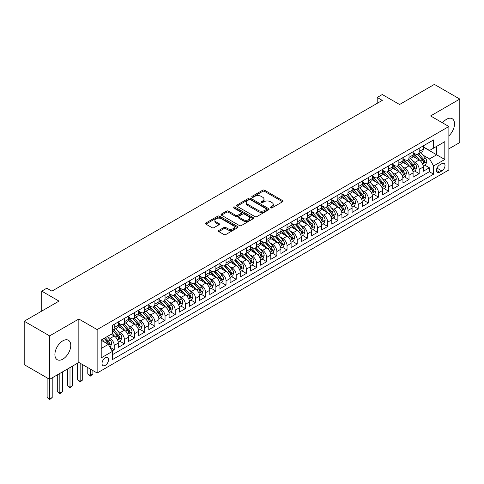 <?xml version="1.0" encoding="UTF-8"?>
<svg xmlns="http://www.w3.org/2000/svg" width="484" height="484" viewBox="0 0 484 484"><rect width="100%" height="100%" fill="white"/><g stroke="black" fill="none" stroke-linecap="round" stroke-linejoin="round"><path stroke-width="0.73" d="M270.592 207.872A0.986 0.569 0 0 0 271.99 207.872L282.596 201.749A1.41 0.817 0 0 0 283.007 201.175A1.41 0.817 0 0 0 282.596 200.6L264.633 190.23A1.41 0.817 0 0 0 262.637 190.23L252.037 196.353A0.986 0.569 0 0 0 251.747 196.752A0.986 0.569 0 0 0 252.037 197.157A0.986 0.569 0 0 0 253.434 197.157L254.802 196.365A4.513 2.608 0 0 1 261.191 196.365L262.685 197.23A4.513 2.608 0 0 1 264.01 199.075A4.513 2.608 0 0 1 262.685 200.914L261.312 201.707A0.986 0.569 0 0 0 261.027 202.112A0.986 0.569 0 0 0 261.312 202.518A0.986 0.569 0 0 0 262.709 202.518L264.082 201.725A4.513 2.608 0 0 1 270.471 201.725L271.966 202.584A4.513 2.608 0 0 1 273.291 204.429A4.513 2.608 0 0 1 271.966 206.275L270.592 207.067A0.986 0.569 0 0 0 270.302 207.467A0.986 0.569 0 0 0 270.592 207.872L270.592 207.067M62.829 359.134A11.211 6.473 120 0 0 70.156 349.248A11.211 6.473 120 0 0 68.438 340.264A11.211 6.473 120 0 0 62.829 340.821A11.211 6.473 120 0 0 55.503 350.7A11.211 6.473 120 0 0 57.221 359.691A11.211 6.473 120 0 0 62.829 359.134M448.874 135.865A11.211 6.473 120 0 0 452.189 118.707A11.211 6.473 120 0 0 446.587 119.264A11.211 6.473 120 0 0 442.551 122.863M105.27 365.384A4.598 2.656 120 0 0 108.277 361.33A4.598 2.656 120 0 0 107.569 357.64A4.598 2.656 120 0 0 105.27 357.87A4.598 2.656 120 0 0 102.263 361.923A4.598 2.656 120 0 0 102.971 365.614A4.598 2.656 120 0 0 105.27 365.384M218.835 230.438A1.41 0.817 0 0 0 218.417 231.019A1.41 0.817 0 0 0 218.835 231.594L223.868 234.504A1.41 0.817 0 0 0 225.865 234.504L237.638 227.704A1.41 0.817 0 0 0 238.055 227.129A1.41 0.817 0 0 0 237.638 226.554L219.682 216.185A1.41 0.817 0 0 0 217.685 216.185L205.912 222.979A1.41 0.817 0 0 0 205.494 223.56A1.41 0.817 0 0 0 205.912 224.134L211.998 227.649A1.41 0.817 0 0 0 213.995 227.649L219.034 224.739A1.41 0.817 0 0 0 219.446 224.165A1.41 0.817 0 0 0 219.034 223.584L216.015 221.841A3.775 2.178 0 0 1 214.908 220.305A3.775 2.178 0 0 1 217.237 218.29A3.775 2.178 0 0 1 221.351 218.762L233.173 225.586A3.775 2.178 0 0 1 234.28 227.129A3.775 2.178 0 0 1 231.951 229.144A3.775 2.178 0 0 1 227.837 228.672L225.865 227.534A1.41 0.817 0 0 0 223.868 227.534L218.835 230.438L218.835 231.594M448.874 148.812L459.8 142.502L459.8 99.069L434.384 84.397L399.566 104.502L382.287 94.525L377.205 97.459L382.287 100.394L51.903 291.138L46.821 288.204L41.733 291.138L41.733 311.091M49.616 335.89L49.616 379.323L78.844 362.449L78.844 319.016L49.616 335.89L24.2 321.219L59.018 301.115L41.733 291.138M78.844 319.016L97.139 329.58L448.874 126.512L448.874 169.944L97.139 373.013L97.139 329.58M459.8 99.069L430.572 115.948L448.874 126.512M254.905 216.584A1.41 0.817 0 0 0 256.901 216.584L268.674 209.79A1.41 0.817 0 0 0 269.086 209.215A1.41 0.817 0 0 0 268.674 208.634L250.712 198.265A1.41 0.817 0 0 0 248.716 198.265L236.942 205.065A1.41 0.817 0 0 0 236.531 205.639A1.41 0.817 0 0 0 236.942 206.214L254.905 216.584M233.893 208.084A0.986 0.569 0 0 1 234.897 208.223L234.897 207.049L253.156 217.594A1.41 0.817 0 0 1 253.568 218.169A1.41 0.817 0 0 1 253.156 218.744L241.383 225.544A1.41 0.817 0 0 1 239.386 225.544L221.424 215.174L221.424 214.025A1.41 0.817 0 0 0 221.013 214.6A1.41 0.817 0 0 0 221.424 215.174M221.424 214.025L226.464 211.115A1.41 0.817 0 0 1 228.46 211.115L235.744 215.319A1.41 0.817 0 0 0 237.741 215.319L241.08 213.39A1.41 0.817 0 0 0 241.498 212.815A1.41 0.817 0 0 0 241.08 212.234L233.5 207.86A0.986 0.569 0 0 1 233.209 207.454A0.986 0.569 0 0 1 233.82 206.928A0.986 0.569 0 0 1 234.897 207.049M49.616 379.323L24.2 364.652L24.2 321.219M112.106 350.93L114.218 349.714L110.001 347.276M107.599 336.912L110.152 338.383A5.754 3.321 60 0 1 114.218 345.431L118.284 343.077L118.284 347.367L124.382 343.846L119.76 341.172M117.763 331.044L120.316 332.514A5.754 3.321 60 0 1 124.382 339.556L128.448 337.209L128.448 341.498L134.546 337.977L129.924 335.303M127.927 325.175L130.48 326.646A5.754 3.321 60 0 1 134.546 333.688L138.618 331.34L138.618 335.624L144.716 332.103L140.088 329.435M138.097 319.307L140.65 320.777A5.754 3.321 60 0 1 144.716 327.819L148.782 325.472L148.782 329.755L154.88 326.234L150.252 323.566M148.261 313.432L150.814 314.909A5.754 3.321 60 0 1 154.88 321.951L158.946 319.603L158.946 323.887L165.044 320.366L160.422 317.698M158.425 307.564L160.978 309.04A5.754 3.321 60 0 1 165.044 316.082L169.11 313.735L169.11 318.018L175.214 314.497L170.586 311.829M168.595 301.695L171.142 303.172A5.754 3.321 60 0 1 175.214 310.214L179.28 307.866L179.28 312.15L185.378 308.629L180.75 305.961M178.759 295.827L181.312 297.303A5.754 3.321 60 0 1 185.378 304.345L189.444 301.998L189.444 306.281L195.542 302.76L190.92 300.092M188.923 289.958L191.476 291.435A5.754 3.321 60 0 1 195.542 298.477L199.608 296.129L199.608 300.413L205.706 296.892L201.084 294.218M199.087 284.09L201.64 285.56A5.754 3.321 60 0 1 205.706 292.608L209.778 290.261L209.778 294.544L215.876 291.023L211.248 288.349M209.257 278.221L211.811 279.692A5.754 3.321 60 0 1 215.876 286.74L219.942 284.386L219.942 288.676L226.04 285.155L221.412 282.481M219.421 272.353L221.974 273.823A5.754 3.321 60 0 1 226.04 280.865L230.106 278.518L230.106 282.807L236.204 279.286L231.582 276.612M229.585 266.484L232.138 267.954A5.754 3.321 60 0 1 236.204 274.997L240.27 272.649L240.27 276.933L246.374 273.412L241.746 270.744M239.755 260.616L242.302 262.086A5.754 3.321 60 0 1 246.374 269.128L250.44 266.781L250.44 271.064L256.538 267.543L251.91 264.875M249.919 254.741L252.473 256.217A5.754 3.321 60 0 1 256.538 263.26L260.604 260.912L260.604 265.196L266.702 261.675L262.08 259.007M260.083 248.873L262.637 250.349A5.754 3.321 60 0 1 266.702 257.391L270.768 255.044L270.768 259.327L276.866 255.806L272.244 253.138M270.247 243.004L272.801 244.481A5.754 3.321 60 0 1 276.866 251.523L280.932 249.175L280.932 253.459L287.036 249.938L282.408 247.27M280.418 237.136L282.971 238.612A5.754 3.321 60 0 1 287.036 245.654L291.102 243.307L291.102 247.59L297.2 244.069L292.572 241.401M290.582 231.267L293.135 232.743A5.754 3.321 60 0 1 297.2 239.786L301.266 237.438L301.266 241.722L307.364 238.201L302.742 235.526M300.745 225.399L303.299 226.869A5.754 3.321 60 0 1 307.364 233.917L311.43 231.57L311.43 235.853L317.528 232.332L312.906 229.658M310.909 219.53L313.463 221A5.754 3.321 60 0 1 317.528 228.049L321.6 225.695L321.6 229.985L327.698 226.464L323.07 223.789M321.08 213.662L323.633 215.132A5.754 3.321 60 0 1 327.698 222.174L331.764 219.827L331.764 224.116L337.862 220.589L333.24 217.921M331.244 207.793L333.797 209.263A5.754 3.321 60 0 1 337.862 216.306L341.928 213.958L341.928 218.242L348.026 214.721L343.404 212.052M341.408 201.925L343.961 203.395A5.754 3.321 60 0 1 348.026 210.437L352.092 208.09L352.092 212.373L358.196 208.852L353.568 206.184M351.578 196.05L354.125 197.526A5.754 3.321 60 0 1 358.196 204.569L362.262 202.221L362.262 206.505L368.36 202.984L363.732 200.316M361.742 190.182L364.295 191.658A5.754 3.321 60 0 1 368.36 198.7L372.426 196.353L372.426 200.636L378.524 197.115L373.902 194.447M371.906 184.313L374.459 185.789A5.754 3.321 60 0 1 378.524 192.832L382.59 190.484L382.59 194.768L388.688 191.247L384.066 188.578M382.07 178.445L384.623 179.921A5.754 3.321 60 0 1 388.688 186.963L392.76 184.616L392.76 188.899L398.858 185.378L394.23 182.704M392.24 172.576L394.793 174.052A5.754 3.321 60 0 1 398.858 181.095L402.924 178.747L402.924 183.031L409.022 179.51L404.394 176.835M402.404 166.708L404.957 168.178A5.754 3.321 60 0 1 409.022 175.226L413.088 172.879L413.088 177.162L419.186 173.641L419.186 169.358A5.754 3.321 -120 0 0 415.121 162.309L412.568 160.839M414.564 170.967L419.186 173.641M118.284 343.077A5.754 3.321 -120 0 0 114.218 336.035L111.169 334.275M128.448 337.209A5.754 3.321 -120 0 0 124.382 330.167L118.096 326.537M138.618 331.34A5.754 3.321 -120 0 0 134.546 324.298L128.26 320.668M148.782 325.472A5.754 3.321 -120 0 0 144.716 318.43L138.43 314.8M158.946 319.603A5.754 3.321 -120 0 0 154.88 312.561L148.594 308.931M169.11 313.735A5.754 3.321 -120 0 0 165.044 306.693L158.758 303.063M179.28 307.866A5.754 3.321 -120 0 0 175.214 300.824L168.922 297.194M189.444 301.998A5.754 3.321 -120 0 0 185.378 294.956L179.092 291.326M199.608 296.129A5.754 3.321 -120 0 0 195.542 289.087L189.256 285.457M209.778 290.261A5.754 3.321 -120 0 0 205.706 283.213L199.42 279.589M219.942 284.386A5.754 3.321 -120 0 0 215.876 277.344L209.59 273.714M230.106 278.518A5.754 3.321 -120 0 0 226.04 271.476L219.754 267.846M240.27 272.649A5.754 3.321 -120 0 0 236.204 265.607L229.918 261.977M250.44 266.781A5.754 3.321 -120 0 0 246.374 259.739L240.082 256.109M260.604 260.912A5.754 3.321 -120 0 0 256.538 253.87L250.252 250.24M270.768 255.044A5.754 3.321 -120 0 0 266.702 248.002L260.416 244.372M280.932 249.175A5.754 3.321 -120 0 0 276.866 242.133L270.58 238.503M291.102 243.307A5.754 3.321 -120 0 0 287.036 236.265L280.75 232.635M301.266 237.438A5.754 3.321 -120 0 0 297.2 230.396L290.914 226.766M311.43 231.57A5.754 3.321 -120 0 0 307.364 224.522L301.078 220.898M321.6 225.695A5.754 3.321 -120 0 0 317.528 218.653L311.242 215.023M331.764 219.827A5.754 3.321 -120 0 0 327.698 212.785L321.412 209.155M341.928 213.958A5.754 3.321 -120 0 0 337.862 206.916L331.576 203.286M352.092 208.09A5.754 3.321 -120 0 0 348.026 201.048L341.74 197.418M362.262 202.221A5.754 3.321 -120 0 0 358.196 195.179L351.904 191.549M372.426 196.353A5.754 3.321 -120 0 0 368.36 189.311L362.074 185.681M382.59 190.484A5.754 3.321 -120 0 0 378.524 183.442L372.238 179.812M392.76 184.616A5.754 3.321 -120 0 0 388.688 177.574L382.402 173.944M402.924 178.747A5.754 3.321 -120 0 0 398.858 171.705L392.572 168.075M413.088 172.879A5.754 3.321 -120 0 0 409.022 165.831L402.736 162.201M441.856 163.665L439.623 164.953A4.459 2.571 120 0 0 436.707 168.88A4.459 2.571 120 0 0 437.391 172.449A4.459 2.571 120 0 0 439.623 172.231L441.856 170.937A4.459 2.571 120 0 0 444.772 167.01A4.459 2.571 120 0 0 444.088 163.441A4.459 2.571 120 0 0 441.856 163.665M101.204 348.48L108.319 344.372L112.385 351.414L112.385 359.63L433.622 174.167L433.622 165.952L429.556 158.909L422.738 154.971M112.385 351.414L101.204 357.87L101.204 340.028L112.385 333.573L112.385 325.357L433.622 139.894L433.622 148.11L444.808 141.655L444.808 159.496L433.622 165.952M118.284 322.889L120.316 324.062A5.754 3.321 60 0 0 123.19 324.347L127.256 321.999A5.754 3.321 -120 0 0 128.448 319.367L128.448 316.082M128.448 317.02L130.48 318.194A5.754 3.321 60 0 0 133.36 318.478L137.426 316.131A5.754 3.321 -120 0 0 138.618 313.499L138.618 310.214M138.618 311.151L140.65 312.325A5.754 3.321 60 0 0 143.524 312.61L147.59 310.262A5.754 3.321 -120 0 0 148.782 307.63L148.782 304.345M148.782 305.283L150.814 306.457A5.754 3.321 60 0 0 153.688 306.741L157.754 304.394A5.754 3.321 -120 0 0 158.946 301.762L158.946 298.477M158.946 299.414L160.978 300.588A5.754 3.321 60 0 0 163.852 300.873L167.924 298.525A5.754 3.321 -120 0 0 169.11 295.893L169.11 292.608M169.11 293.546L171.142 294.72A5.754 3.321 60 0 0 174.022 295.004L178.088 292.657A5.754 3.321 -120 0 0 179.28 290.025L179.28 286.734M179.28 287.678L181.312 288.851A5.754 3.321 60 0 0 184.186 289.136L188.252 286.788A5.754 3.321 -120 0 0 189.444 284.156L189.444 280.865M189.444 281.809L191.476 282.983A5.754 3.321 60 0 0 194.35 283.267L198.416 280.92A5.754 3.321 -120 0 0 199.608 278.288L199.608 274.997M199.608 275.94L201.64 277.114A5.754 3.321 60 0 0 204.52 277.399L208.586 275.051A5.754 3.321 -120 0 0 209.778 272.413L209.778 269.128M209.778 270.066L211.811 271.24A5.754 3.321 60 0 0 214.684 271.53L218.75 269.177A5.754 3.321 -120 0 0 219.942 266.545L219.942 263.26M219.942 264.197L221.974 265.371A5.754 3.321 60 0 0 224.848 265.656L228.914 263.308A5.754 3.321 -120 0 0 230.106 260.676L230.106 257.391M230.106 258.329L232.138 259.503A5.754 3.321 60 0 0 235.012 259.787L239.078 257.44A5.754 3.321 -120 0 0 240.27 254.808L240.27 251.523M240.27 252.46L242.302 253.634A5.754 3.321 60 0 0 245.182 253.918L249.248 251.571A5.754 3.321 -120 0 0 250.44 248.939L250.44 245.654M250.44 246.592L252.473 247.766A5.754 3.321 60 0 0 255.346 248.05L259.412 245.703A5.754 3.321 -120 0 0 260.604 243.071L260.604 239.786M260.604 240.723L262.637 241.897A5.754 3.321 60 0 0 265.51 242.181L269.576 239.834A5.754 3.321 -120 0 0 270.768 237.202L270.768 233.917M270.768 234.855L272.801 236.029A5.754 3.321 60 0 0 275.68 236.313L279.746 233.966A5.754 3.321 -120 0 0 280.932 231.334L280.932 228.043M280.932 228.986L282.971 230.16A5.754 3.321 60 0 0 285.844 230.444L289.91 228.097A5.754 3.321 -120 0 0 291.102 225.465L291.102 222.174M291.102 223.118L293.135 224.292A5.754 3.321 60 0 0 296.008 224.576L300.074 222.229A5.754 3.321 -120 0 0 301.266 219.597L301.266 216.306M301.266 217.249L303.299 218.423A5.754 3.321 60 0 0 306.172 218.707L310.238 216.36A5.754 3.321 -120 0 0 311.43 213.722L311.43 210.437M311.43 211.375L313.463 212.549A5.754 3.321 60 0 0 316.342 212.833L320.408 210.486A5.754 3.321 -120 0 0 321.6 207.854L321.6 204.569M321.6 205.506L323.633 206.68A5.754 3.321 60 0 0 326.506 206.964L330.572 204.617A5.754 3.321 -120 0 0 331.764 201.985L331.764 198.7M331.764 199.638L333.797 200.812A5.754 3.321 60 0 0 336.67 201.096L340.736 198.749A5.754 3.321 -120 0 0 341.928 196.117L341.928 192.832M341.928 193.769L343.961 194.943A5.754 3.321 60 0 0 346.834 195.227L350.906 192.88A5.754 3.321 -120 0 0 352.092 190.248L352.092 186.963M352.092 187.901L354.125 189.075A5.754 3.321 60 0 0 357.004 189.359L361.07 187.012A5.754 3.321 -120 0 0 362.262 184.38L362.262 181.095M362.262 182.032L364.295 183.206A5.754 3.321 60 0 0 367.168 183.49L371.234 181.143A5.754 3.321 -120 0 0 372.426 178.511L372.426 175.226M372.426 176.164L374.459 177.338A5.754 3.321 60 0 0 377.332 177.622L381.398 175.275A5.754 3.321 -120 0 0 382.59 172.643L382.59 169.352M382.59 170.295L384.623 171.469A5.754 3.321 60 0 0 387.502 171.753L391.568 169.406A5.754 3.321 -120 0 0 392.76 166.774L392.76 163.483M392.76 164.427L394.793 165.601A5.754 3.321 60 0 0 397.666 165.885L401.732 163.538A5.754 3.321 -120 0 0 402.924 160.906L402.924 157.615M402.924 158.552L404.957 159.732A5.754 3.321 60 0 0 407.831 160.016L411.896 157.669A5.754 3.321 -120 0 0 413.088 155.031L413.088 151.746M112.385 354.699L429.356 171.705L429.356 167.773L423.252 171.294L423.252 167.004A5.754 3.321 -120 0 0 419.186 159.962L412.9 156.332M413.088 152.684L415.121 153.858A5.754 3.321 -120 0 0 417.994 154.142A5.754 3.321 -120 0 0 419.186 151.51L419.186 148.225M417.994 154.142L422.066 151.794A5.754 3.321 -120 0 0 423.252 149.163L423.252 145.878M114.218 324.298L114.218 327.583A5.754 3.321 60 0 1 113.026 330.221A5.754 3.321 60 0 1 112.385 330.451M113.026 330.221L117.092 327.868A5.754 3.321 -120 0 0 118.284 325.236L118.284 321.951M124.382 318.43L124.382 321.715A5.754 3.321 60 0 1 123.19 324.347M134.546 312.561L134.546 315.846A5.754 3.321 60 0 1 133.36 318.478M144.716 306.693L144.716 309.978A5.754 3.321 60 0 1 143.524 312.61M154.88 300.824L154.88 304.109A5.754 3.321 60 0 1 153.688 306.741M165.044 294.956L165.044 298.241A5.754 3.321 60 0 1 163.852 300.873M175.214 289.087L175.214 292.372A5.754 3.321 60 0 1 174.022 295.004M185.378 283.213L185.378 286.504A5.754 3.321 60 0 1 184.186 289.136M195.542 277.344L195.542 280.635A5.754 3.321 60 0 1 194.35 283.267M205.706 271.476L205.706 274.761A5.754 3.321 60 0 1 204.52 277.399M215.876 265.607L215.876 268.892A5.754 3.321 60 0 1 214.684 271.53M226.04 259.739L226.04 263.024A5.754 3.321 60 0 1 224.848 265.656M236.204 253.87L236.204 257.155A5.754 3.321 60 0 1 235.012 259.787M246.374 248.002L246.374 251.287A5.754 3.321 60 0 1 245.182 253.918M256.538 242.133L256.538 245.418A5.754 3.321 60 0 1 255.346 248.05M266.702 236.265L266.702 239.55A5.754 3.321 60 0 1 265.51 242.181M276.866 230.39L276.866 233.681A5.754 3.321 60 0 1 275.68 236.313M287.036 224.522L287.036 227.813A5.754 3.321 60 0 1 285.844 230.444M297.2 218.653L297.2 221.944A5.754 3.321 60 0 1 296.008 224.576M307.364 212.785L307.364 216.07A5.754 3.321 60 0 1 306.172 218.707M317.528 206.916L317.528 210.201A5.754 3.321 60 0 1 316.342 212.833M327.698 201.048L327.698 204.333A5.754 3.321 60 0 1 326.506 206.964M337.862 195.179L337.862 198.464A5.754 3.321 60 0 1 336.67 201.096M348.026 189.311L348.026 192.596A5.754 3.321 60 0 1 346.834 195.227M358.196 183.442L358.196 186.727A5.754 3.321 60 0 1 357.004 189.359M368.36 177.574L368.36 180.859A5.754 3.321 60 0 1 367.168 183.49M378.524 171.699L378.524 174.99A5.754 3.321 60 0 1 377.332 177.622M388.688 165.831L388.688 169.122A5.754 3.321 60 0 1 387.502 171.753M398.858 159.962L398.858 163.253A5.754 3.321 60 0 1 397.666 165.885M409.022 154.093L409.022 157.379A5.754 3.321 60 0 1 407.831 160.016M409.022 175.226L409.022 179.51M398.858 181.095L398.858 185.378M388.688 186.963L388.688 191.247M378.524 192.832L378.524 197.115M368.36 198.7L368.36 202.984M358.196 204.569L358.196 208.852M348.026 210.437L348.026 214.721M337.862 216.306L337.862 220.589M327.698 222.174L327.698 226.464M317.528 228.049L317.528 232.332M307.364 233.917L307.364 238.201M297.2 239.786L297.2 244.069M287.036 245.654L287.036 249.938M276.866 251.523L276.866 255.806M266.702 257.391L266.702 261.675M256.538 263.26L256.538 267.543M246.374 269.128L246.374 273.412M236.204 274.997L236.204 279.286M226.04 280.865L226.04 285.155M215.876 286.74L215.876 291.023M205.706 292.608L205.706 296.892M195.542 298.477L195.542 302.76M185.378 304.345L185.378 308.629M175.214 310.214L175.214 314.497M165.044 316.082L165.044 320.366M154.88 321.951L154.88 326.234M144.716 327.819L144.716 332.103M134.546 333.688L134.546 337.977M124.382 339.556L124.382 343.846M114.218 345.431L114.218 349.714M108.319 344.372L101.204 340.264M429.556 158.909L436.671 154.801L436.671 146.35L444.808 141.655M423.252 147.051L444.808 159.496M423.252 146.815L429.556 150.457L433.622 148.11M78.844 362.449L97.139 373.013M377.205 97.459L377.205 103.328M424.728 165.098L429.356 167.773M429.356 171.705L433.622 174.167M270.992 208.011L271.966 207.448A4.513 2.608 0 0 0 273.291 205.603L273.291 204.429M264.01 199.075L264.01 200.249A4.513 2.608 0 0 1 262.685 202.088L261.711 202.657M282.577 201.761L264.633 191.404A1.41 0.817 0 0 0 262.637 191.404L252.43 197.297M268.656 209.802L250.712 199.438A1.41 0.817 0 0 0 248.716 199.438L236.96 206.226L236.942 205.065M266.176 209.614A0.986 0.569 0 0 0 266.466 209.215A0.986 0.569 0 0 0 266.176 208.81L250.416 199.704A0.986 0.569 0 0 0 249.018 199.704L247.572 200.539A4.513 2.608 0 0 0 246.247 202.385A4.513 2.608 0 0 0 247.572 204.23L258.347 210.449A4.513 2.608 0 0 0 264.73 210.449L266.176 209.614L266.176 210.788A0.986 0.569 0 0 0 266.466 210.389L266.466 209.215M246.247 202.385L246.247 203.558A4.513 2.608 0 0 0 247.572 205.404L247.572 204.23M266.176 210.788L264.73 211.623A4.513 2.608 0 0 1 258.347 211.623L247.572 205.404M221.442 215.186L226.464 212.288L226.464 211.115M241.498 212.815L241.498 213.988A1.41 0.817 0 0 1 241.08 214.563L237.741 216.493A1.41 0.817 0 0 1 235.744 216.493L228.46 212.288A1.41 0.817 0 0 0 226.464 212.288M234.897 208.223L253.138 218.756M243.301 219.682A3.775 2.178 0 0 0 247.415 220.153A3.775 2.178 0 0 0 249.75 218.139A3.775 2.178 0 0 0 248.643 216.602L244.474 214.194A1.41 0.817 0 0 0 242.478 214.194L239.138 216.124A1.41 0.817 0 0 0 238.727 216.699A1.41 0.817 0 0 0 239.138 217.28L243.301 219.682L243.301 220.855A3.775 2.178 0 0 0 247.415 221.327A3.775 2.178 0 0 0 249.75 219.312L249.75 218.139M238.727 216.699L238.727 217.873A1.41 0.817 0 0 0 239.138 218.453L239.138 217.28M243.301 220.855L239.138 218.453M234.28 227.129L234.28 228.303A3.775 2.178 0 0 1 231.951 230.317A3.775 2.178 0 0 1 227.837 229.846L225.865 228.708A1.41 0.817 0 0 0 223.868 228.708L218.853 231.606M214.908 220.305L214.908 221.478A3.775 2.178 0 0 0 216.015 223.015L216.015 221.841M219.01 224.751L216.015 223.015M237.62 227.716L219.682 217.358A1.41 0.817 0 0 0 217.685 217.358L205.93 224.146M423.167 166L425.793 164.481L426.809 161.547A3.811 2.202 -120 0 0 425.327 157.972L420.681 152.593M419.755 160.337L414.244 153.96A10.999 6.353 -120 0 0 413.088 152.75M416.73 158.546L413.651 154.977A9.129 5.27 -120 0 0 413.088 154.366M417.48 154.354L422.175 159.793A3.811 2.202 60 0 1 423.536 162.412C424.105 163.181 424.516 162.945 424.752 161.71A3.811 2.202 -120 0 0 423.397 159.085L418.751 153.706M417.752 154.263L422.804 160.107A1.942 1.119 60 0 1 423.294 160.863L424.752 161.71M423.536 162.412L423.815 162.866M413.003 171.868L415.629 170.35L416.645 167.416A3.811 2.202 -120 0 0 415.163 163.84L410.517 158.462M409.585 166.206L404.079 159.829A10.999 6.353 -120 0 0 402.924 158.619M406.566 164.415L403.487 160.845A9.129 5.27 -120 0 0 402.924 160.234M407.316 160.222L412.011 165.661A3.811 2.202 60 0 1 413.372 168.287C413.941 169.049 414.346 168.813 414.588 167.579A3.811 2.202 -120 0 0 413.233 164.953L408.587 159.581M407.589 160.131L412.64 165.976A1.942 1.119 60 0 1 413.124 166.738L414.588 167.579M413.372 168.287L413.645 168.734M402.839 177.737L405.465 176.224L406.481 173.284A3.811 2.202 -120 0 0 404.999 169.709L400.353 164.33M399.421 172.074L393.916 165.697A10.999 6.353 -120 0 0 392.76 164.487M396.402 170.283L393.323 166.72A9.129 5.27 -120 0 0 392.76 166.103M397.146 166.091L401.847 171.53A3.811 2.202 60 0 1 403.202 174.155C403.777 174.918 404.182 174.688 404.424 173.447A3.811 2.202 -120 0 0 403.063 170.822L398.423 165.449M397.424 166L402.47 171.844A1.942 1.119 60 0 1 402.96 172.607L404.424 173.447M403.202 174.155L403.481 174.603M392.669 183.605L395.301 182.093L396.317 179.159A3.811 2.202 -120 0 0 394.829 175.577L390.189 170.199M389.257 177.943L383.745 171.566A10.999 6.353 -120 0 0 382.59 170.356M386.232 176.152L383.153 172.588A9.129 5.27 -120 0 0 382.59 171.971M386.982 171.959L391.677 177.398A3.811 2.202 60 0 1 393.038 180.024C393.613 180.786 394.018 180.556 394.26 179.316A3.811 2.202 -120 0 0 392.899 176.696L388.253 171.318M387.26 171.868L392.306 177.713A1.942 1.119 60 0 1 392.796 178.475L394.26 179.316M393.038 180.024L393.317 180.471M382.505 189.474L385.131 187.961L386.147 185.027A3.811 2.202 -120 0 0 384.665 181.446L380.019 176.073M379.093 183.811L373.581 177.434A10.999 6.353 -120 0 0 372.426 176.224M376.068 182.02L372.989 178.457A9.129 5.27 -120 0 0 372.426 177.84M376.818 177.828L381.513 183.267A3.811 2.202 60 0 1 382.874 185.892C383.443 186.661 383.854 186.425 384.09 185.184A3.811 2.202 -120 0 0 382.735 182.565L378.089 177.186M377.09 177.737L382.142 183.581A1.942 1.119 60 0 1 382.632 184.343L384.09 185.184M382.874 185.892L383.153 186.346M372.341 195.348L374.967 193.83L375.983 190.896A3.811 2.202 -120 0 0 374.501 187.314L369.855 181.942M368.923 189.68L363.417 183.303A10.999 6.353 -120 0 0 362.262 182.093M365.904 187.889L362.825 184.325A9.129 5.27 -120 0 0 362.262 183.708M366.648 183.696L371.349 189.135A3.811 2.202 60 0 1 372.704 191.761C373.279 192.529 373.684 192.293 373.926 191.059A3.811 2.202 -120 0 0 372.571 188.433L367.925 183.055M366.926 183.605L371.972 189.456A1.942 1.119 60 0 1 372.462 190.212L373.926 191.059M372.704 191.761L372.983 192.215M362.177 201.217L364.803 199.698L365.819 196.764A3.811 2.202 -120 0 0 364.337 193.189L359.691 187.81M358.759 195.548L353.253 189.171A10.999 6.353 -120 0 0 352.092 187.961M355.74 193.763L352.654 190.194A9.129 5.27 -120 0 0 352.092 189.583M356.484 189.565L361.185 195.004A3.811 2.202 60 0 1 362.54 197.629C363.115 198.398 363.52 198.162 363.762 196.927A3.811 2.202 -120 0 0 362.401 194.302L357.761 188.923M356.762 189.48L361.808 195.324A1.942 1.119 60 0 1 362.298 196.081L363.762 196.927M362.54 197.629L362.819 198.083M352.007 207.085L354.639 205.567L355.649 202.633A3.811 2.202 -120 0 0 354.167 199.057L349.527 193.679M348.595 201.417L343.083 195.04A10.999 6.353 -120 0 0 341.928 193.83M345.57 199.632L342.49 196.062A9.129 5.27 -120 0 0 341.928 195.451M346.32 195.433L351.015 200.872A3.811 2.202 60 0 1 352.376 203.498C352.951 204.266 353.356 204.03 353.598 202.796A3.811 2.202 -120 0 0 352.237 200.17L347.591 194.792M346.598 195.348L351.644 201.193A1.942 1.119 60 0 1 352.134 201.949L353.598 202.796M352.376 203.498L352.654 203.952M341.843 212.954L344.469 211.435L345.485 208.501A3.811 2.202 -120 0 0 344.003 204.926L339.357 199.547M338.425 207.291L332.919 200.908A10.999 6.353 -120 0 0 331.764 199.704M335.406 205.5L332.326 201.931A9.129 5.27 -120 0 0 331.764 201.32M336.156 201.302L340.851 206.747A3.811 2.202 60 0 1 342.212 209.366C342.781 210.135 343.186 209.899 343.428 208.664A3.811 2.202 -120 0 0 342.073 206.039L337.427 200.66M336.428 201.217L341.48 207.061A1.942 1.119 60 0 1 341.964 207.817L343.428 208.664M342.212 209.366L342.484 209.82M331.679 218.822L334.305 217.304L335.321 214.37A3.811 2.202 -120 0 0 333.839 210.794L329.193 205.416M328.261 213.16L322.755 206.783A10.999 6.353 -120 0 0 321.6 205.573M325.242 211.369L322.162 207.799A9.129 5.27 -120 0 0 321.6 207.188M325.986 207.176L330.687 212.615A3.811 2.202 60 0 1 332.042 215.235C332.617 216.003 333.022 215.767 333.264 214.533A3.811 2.202 -120 0 0 331.903 211.907L327.263 206.529M326.264 207.085L331.31 212.93A1.942 1.119 60 0 1 331.8 213.686L333.264 214.533M332.042 215.235L332.32 215.689M321.509 224.691L324.141 223.172L325.157 220.238A3.811 2.202 -120 0 0 323.669 216.663L319.029 211.284M318.097 219.028L312.585 212.651A10.999 6.353 -120 0 0 311.43 211.441M315.078 217.237L311.992 213.668A9.129 5.27 -120 0 0 311.43 213.057M315.822 213.045L320.523 218.484A3.811 2.202 60 0 1 321.878 221.109C322.453 221.872 322.858 221.636 323.1 220.401A3.811 2.202 -120 0 0 321.739 217.776L317.093 212.397M316.1 212.954L321.146 218.798A1.942 1.119 60 0 1 321.636 219.554L323.1 220.401M321.878 221.109L322.156 221.557M311.345 230.559L313.971 229.041L314.987 226.107A3.811 2.202 -120 0 0 313.505 222.531L308.859 217.153M307.933 224.897L302.421 218.52A10.999 6.353 -120 0 0 301.266 217.31M304.908 223.106L301.828 219.536A9.129 5.27 -120 0 0 301.266 218.925M305.658 218.913L310.353 224.352A3.811 2.202 60 0 1 311.714 226.978C312.283 227.74 312.694 227.504 312.93 226.27A3.811 2.202 -120 0 0 311.575 223.644L306.929 218.272M305.93 218.822L310.982 224.667A1.942 1.119 60 0 1 311.472 225.429L312.93 226.27M311.714 226.978L311.992 227.426M301.181 236.428L303.807 234.915L304.823 231.975A3.811 2.202 -120 0 0 303.341 228.4L298.695 223.021M297.763 230.765L292.257 224.388A10.999 6.353 -120 0 0 291.102 223.178M294.744 228.974L291.664 225.411A9.129 5.27 -120 0 0 291.102 224.794M295.488 224.782L300.189 230.221A3.811 2.202 60 0 1 301.544 232.846C302.119 233.609 302.524 233.379 302.766 232.138A3.811 2.202 -120 0 0 301.411 229.519L296.765 224.14M295.766 224.691L300.812 230.535A1.942 1.119 60 0 1 301.302 231.298L302.766 232.138M301.544 232.846L301.822 233.294M291.017 242.296L293.643 240.784L294.659 237.85A3.811 2.202 -120 0 0 293.177 234.268L288.531 228.89M287.599 236.634L282.093 230.257A10.999 6.353 -120 0 0 280.932 229.047M284.58 234.843L281.494 231.279A9.129 5.27 -120 0 0 280.932 230.662M285.324 230.65L290.025 236.089A3.811 2.202 60 0 1 291.38 238.715C291.955 239.477 292.36 239.247 292.602 238.007A3.811 2.202 -120 0 0 291.241 235.387L286.601 230.009M285.602 230.559L290.648 236.404A1.942 1.119 60 0 1 291.138 237.166L292.602 238.007M291.38 238.715L291.658 239.163M280.847 248.165L283.479 246.652L284.489 243.718A3.811 2.202 -120 0 0 283.007 240.137L278.367 234.764M277.435 242.502L271.923 236.125A10.999 6.353 -120 0 0 270.768 234.915M274.41 240.711L271.33 237.148A9.129 5.27 -120 0 0 270.768 236.531M275.16 236.519L279.855 241.958A3.811 2.202 60 0 1 281.216 244.583C281.791 245.352 282.196 245.116 282.438 243.876A3.811 2.202 -120 0 0 281.077 241.256L276.431 235.877M275.438 236.428L280.484 242.272A1.942 1.119 60 0 1 280.974 243.035L282.438 243.876M281.216 244.583L281.494 245.037M270.683 254.039L273.309 252.521L274.325 249.587A3.811 2.202 -120 0 0 272.843 246.005L268.197 240.633M267.265 248.371L261.759 241.994A10.999 6.353 -120 0 0 260.604 240.784M264.246 246.58L261.166 243.016A9.129 5.27 -120 0 0 260.604 242.399M264.996 242.387L269.691 247.826A3.811 2.202 60 0 1 271.052 250.452C271.621 251.22 272.026 250.984 272.268 249.75A3.811 2.202 -120 0 0 270.913 247.124L266.267 241.746M265.268 242.296L270.32 248.147A1.942 1.119 60 0 1 270.804 248.903L272.268 249.75M271.052 250.452L271.324 250.906M260.519 259.908L263.145 258.389L264.161 255.455A3.811 2.202 -120 0 0 262.679 251.88L258.032 246.501M257.101 254.239L251.595 247.862A10.999 6.353 -120 0 0 250.44 246.652M254.082 252.454L251.002 248.885A9.129 5.27 -120 0 0 250.44 248.274M254.826 248.256L259.527 253.695A3.811 2.202 60 0 1 260.882 256.32C261.457 257.089 261.862 256.853 262.104 255.619A3.811 2.202 -120 0 0 260.743 252.993L256.103 247.614M255.104 248.171L260.15 254.015A1.942 1.119 60 0 1 260.64 254.772L262.104 255.619M260.882 256.32L261.16 256.774M250.355 265.776L252.981 264.258L253.997 261.324A3.811 2.202 -120 0 0 252.509 257.748L247.868 252.37M246.937 260.108L241.425 253.731A10.999 6.353 -120 0 0 240.27 252.527M243.918 258.323L240.832 254.753A9.129 5.27 -120 0 0 240.27 254.142M244.662 254.124L249.363 259.563A3.811 2.202 60 0 1 250.718 262.189C251.293 262.957 251.698 262.721 251.94 261.487A3.811 2.202 -120 0 0 250.579 258.861L245.933 253.483M244.94 254.039L249.986 259.884A1.942 1.119 60 0 1 250.476 260.64L251.94 261.487M250.718 262.189L250.996 262.643M240.185 271.645L242.811 270.126L243.827 267.192A3.811 2.202 -120 0 0 242.345 263.617L237.698 258.238M236.773 265.982L231.261 259.599A10.999 6.353 -120 0 0 230.106 258.396M233.748 264.191L230.668 260.622A9.129 5.27 -120 0 0 230.106 260.011M234.498 259.993L239.193 265.438A3.811 2.202 60 0 1 240.554 268.057C241.123 268.826 241.534 268.59 241.77 267.356A3.811 2.202 -120 0 0 240.415 264.73L235.768 259.351M234.77 259.908L239.822 265.752A1.942 1.119 60 0 1 240.312 266.509L241.77 267.356M240.554 268.057L240.832 268.511M230.021 277.513L232.647 275.995L233.663 273.061A3.811 2.202 -120 0 0 232.181 269.485L227.534 264.107M226.603 271.851L221.097 265.474A10.999 6.353 -120 0 0 219.942 264.264M223.584 270.06L220.504 266.49A9.129 5.27 -120 0 0 219.942 265.879M224.328 265.867L229.029 271.306A3.811 2.202 60 0 1 230.39 273.926C230.959 274.694 231.364 274.458 231.606 273.224A3.811 2.202 -120 0 0 230.251 270.598L225.604 265.22M224.606 265.776L229.658 271.621A1.942 1.119 60 0 1 230.142 272.377L231.606 273.224M230.39 273.926L230.662 274.38M219.857 283.382L222.483 281.863L223.499 278.929A3.811 2.202 -120 0 0 222.017 275.354L217.37 269.975M216.439 277.719L210.933 271.342A10.999 6.353 -120 0 0 209.778 270.132M213.42 275.928L210.334 272.359A9.129 5.27 -120 0 0 209.778 271.748M214.164 271.736L218.865 277.175A3.811 2.202 60 0 1 220.22 279.8C220.795 280.563 221.2 280.327 221.442 279.093A3.811 2.202 -120 0 0 220.081 276.467L215.441 271.088M214.442 271.645L219.488 277.489A1.942 1.119 60 0 1 219.978 278.252L221.442 279.093M220.22 279.8L220.498 280.248M209.687 289.25L212.319 287.732L213.335 284.798A3.811 2.202 -120 0 0 211.847 281.222L207.206 275.844M206.275 283.588L200.763 277.211A10.999 6.353 -120 0 0 199.608 276.001M203.25 281.797L200.17 278.227A9.129 5.27 -120 0 0 199.608 277.616M204 277.604L208.695 283.043A3.811 2.202 60 0 1 210.056 285.669C210.631 286.431 211.036 286.195 211.278 284.961A3.811 2.202 -120 0 0 209.917 282.335L205.27 276.963M204.278 277.513L209.324 283.358A1.942 1.119 60 0 1 209.814 284.12L211.278 284.961M210.056 285.669L210.334 286.117M199.523 295.119L202.149 293.606L203.165 290.666A3.811 2.202 -120 0 0 201.683 287.091L197.036 281.712M196.105 289.456L190.599 283.079A10.999 6.353 -120 0 0 189.444 281.869M193.086 287.665L190.006 284.102A9.129 5.27 -120 0 0 189.444 283.485M193.836 283.473L198.531 288.912A3.811 2.202 60 0 1 199.892 291.537C200.461 292.3 200.872 292.07 201.108 290.83A3.811 2.202 -120 0 0 199.753 288.21L195.106 282.831M194.108 283.382L199.16 289.226A1.942 1.119 60 0 1 199.65 289.989L201.108 290.83M199.892 291.537L200.164 291.985M189.359 300.988L191.985 299.475L193.001 296.541A3.811 2.202 -120 0 0 191.519 292.959L186.872 287.581M185.941 295.325L180.435 288.948A10.999 6.353 -120 0 0 179.28 287.738M182.922 293.534L179.842 289.97A9.129 5.27 -120 0 0 179.28 289.353M183.666 289.341L188.367 294.78A3.811 2.202 60 0 1 189.722 297.406C190.297 298.168 190.702 297.938 190.944 296.698A3.811 2.202 -120 0 0 189.589 294.078L184.942 288.7M183.944 289.25L188.99 295.095A1.942 1.119 60 0 1 189.48 295.857L190.944 296.698M189.722 297.406L190 297.854M179.195 306.856L181.821 305.344L182.837 302.409A3.811 2.202 -120 0 0 181.349 298.828L176.708 293.455M175.777 301.193L170.265 294.817A10.999 6.353 -120 0 0 169.11 293.606M172.758 299.402L169.672 295.839A9.129 5.27 -120 0 0 169.11 295.222M173.502 295.21L178.203 300.649A3.811 2.202 60 0 1 179.558 303.274C180.133 304.043 180.538 303.807 180.78 302.573A3.811 2.202 -120 0 0 179.419 299.947L174.778 294.568M173.78 295.119L178.826 300.963A1.942 1.119 60 0 1 179.316 301.726L180.78 302.573M179.558 303.274L179.836 303.728M169.025 312.731L171.651 311.212L172.667 308.278A3.811 2.202 -120 0 0 171.185 304.696L166.538 299.324M165.613 307.062L160.101 300.685A10.999 6.353 -120 0 0 158.946 299.475M162.588 305.271L159.508 301.707A9.129 5.27 -120 0 0 158.946 301.096M163.338 301.078L168.033 306.517A3.811 2.202 60 0 1 169.394 309.143C169.963 309.911 170.374 309.675 170.61 308.441A3.811 2.202 -120 0 0 169.255 305.815L164.608 300.437M163.61 300.988L168.662 306.838A1.942 1.119 60 0 1 169.152 307.594L170.61 308.441M169.394 309.143L169.672 309.597M158.861 318.599L161.487 317.081L162.503 314.146A3.811 2.202 -120 0 0 161.021 310.571L156.374 305.192M155.443 312.93L149.937 306.553A10.999 6.353 -120 0 0 148.782 305.344M152.424 311.145L149.344 307.576A9.129 5.27 -120 0 0 148.782 306.965M153.174 306.947L157.869 312.386A3.811 2.202 60 0 1 159.23 315.011C159.799 315.78 160.204 315.544 160.446 314.31A3.811 2.202 -120 0 0 159.091 311.684L154.444 306.305M153.446 306.862L158.498 312.706A1.942 1.119 60 0 1 158.982 313.463L160.446 314.31M159.23 315.011L159.502 315.465M148.697 324.468L151.323 322.949L152.339 320.015A3.811 2.202 -120 0 0 150.857 316.439L146.21 311.061M145.279 318.799L139.773 312.422A10.999 6.353 -120 0 0 138.618 311.218M142.26 317.014L139.18 313.444A9.129 5.27 -120 0 0 138.618 312.833M143.004 312.815L147.705 318.254A3.811 2.202 60 0 1 149.06 320.88C149.635 321.648 150.04 321.412 150.282 320.178A3.811 2.202 -120 0 0 148.921 317.552L144.28 312.174M143.282 312.731L148.328 318.575A1.942 1.119 60 0 1 148.818 319.331L150.282 320.178M149.06 320.88L149.338 321.334M90.327 369.08L90.327 375.481L92.867 374.011L92.867 370.55M92.867 374.011L90.327 376.122L87.785 374.011L87.785 367.616M87.785 374.011L90.327 375.481L90.327 376.122M138.527 330.336L141.159 328.817L142.175 325.883A3.811 2.202 -120 0 0 140.687 322.308L136.046 316.929M135.115 324.673L129.603 318.291A10.999 6.353 -120 0 0 128.448 317.087M132.09 322.882L129.01 319.313A9.129 5.27 -120 0 0 128.448 318.702M132.84 318.684L137.535 324.129A3.811 2.202 60 0 1 138.896 326.748C139.471 327.517 139.876 327.281 140.118 326.047A3.811 2.202 -120 0 0 138.757 323.421L134.11 318.042M133.118 318.599L138.164 324.443A1.942 1.119 60 0 1 138.654 325.2L140.118 326.047M138.896 326.748L139.174 327.202M80.162 363.212L80.162 381.35L82.703 379.879L82.703 364.676M82.703 379.879L80.162 381.991L77.621 379.879L77.621 363.151M77.621 379.879L80.162 381.35L80.162 381.991M128.363 336.205L130.989 334.686L132.005 331.752A3.811 2.202 -120 0 0 130.523 328.176L125.876 322.798M124.951 330.542L119.439 324.165A10.999 6.353 -120 0 0 118.284 322.955M121.926 328.751L118.846 325.181A9.129 5.27 -120 0 0 118.284 324.57M122.676 324.558L127.371 329.997A3.811 2.202 60 0 1 128.732 332.617C129.301 333.385 129.712 333.149 129.948 331.915A3.811 2.202 -120 0 0 128.593 329.289L123.946 323.911M122.948 324.468L128 330.312A1.942 1.119 60 0 1 128.49 331.068L129.948 331.915M128.732 332.617L129.01 333.071M69.998 367.556L69.998 387.218L72.54 385.748L72.54 366.086M72.54 385.748L69.998 387.865L67.457 385.748L67.457 369.02M67.457 385.748L69.998 387.218L69.998 387.865M118.199 342.073L120.825 340.554L121.841 337.62A3.811 2.202 -120 0 0 120.359 334.045L115.712 328.666M114.781 336.41L112.348 333.591M111.762 334.619L111.368 334.16M112.506 330.427L117.207 335.866A3.811 2.202 60 0 1 118.562 338.491C119.137 339.254 119.542 339.018 119.784 337.784A3.811 2.202 -120 0 0 118.429 335.158L113.782 329.779M112.784 330.336L117.83 336.18A1.942 1.119 60 0 1 118.32 336.943L119.784 337.784M118.562 338.491L118.84 338.939M59.828 373.424L59.828 393.087L62.369 391.616L62.369 371.954M62.369 391.616L59.828 393.734L57.287 391.616L57.287 374.888M57.287 391.616L59.828 393.087L59.828 393.734M109.795 346.925L110.661 346.423L111.677 343.489A3.811 2.202 -120 0 0 110.195 339.913L107.267 336.525M104.538 342.188L102.184 339.466M101.598 340.488L101.204 340.034M104.114 338.346L107.043 341.734A3.811 2.202 60 0 1 108.398 344.36C108.973 345.122 109.378 344.886 109.62 343.652A3.811 2.202 -120 0 0 108.259 341.026L105.337 337.644M104.35 338.213L107.666 342.049A1.942 1.119 60 0 1 108.156 342.811L109.62 343.652M108.398 344.36L108.676 344.808M49.664 379.293L49.664 398.955L52.205 397.491L52.205 377.829M52.205 397.491L49.664 399.602L47.123 397.491L47.123 377.883M47.123 397.491L49.664 398.955L49.664 399.602M110.152 338.383L114.218 336.035M120.316 332.514L124.382 330.167M130.48 326.646L134.546 324.298M140.65 320.777L144.716 318.43M150.814 314.909L154.88 312.561M160.978 309.04L165.044 306.693M171.142 303.172L175.214 300.824M181.312 297.303L185.378 294.956M191.476 291.435L195.542 289.087M201.64 285.56L205.706 283.213M211.811 279.692L215.876 277.344M221.974 273.823L226.04 271.476M232.138 267.954L236.204 265.607M242.302 262.086L246.374 259.739M252.473 256.217L256.538 253.87M262.637 250.349L266.702 248.002M272.801 244.481L276.866 242.133M282.971 238.612L287.036 236.265M293.135 232.743L297.2 230.396M303.299 226.869L307.364 224.522M313.463 221L317.528 218.653M323.633 215.132L327.698 212.785M333.797 209.263L337.862 206.916M343.961 203.395L348.026 201.048M354.125 197.526L358.196 195.179M364.295 191.658L368.36 189.311M374.459 185.789L378.524 183.442M384.623 179.921L388.688 177.574M394.793 174.052L398.858 171.705M404.957 168.178L409.022 165.831M415.121 162.309L419.186 159.962M419.186 151.51L423.252 149.163M114.218 327.583L118.284 325.236M124.382 321.715L128.448 319.367M134.546 315.846L138.618 313.499M144.716 309.978L148.782 307.63M154.88 304.109L158.946 301.762M165.044 298.241L169.11 295.893M175.214 292.372L179.28 290.025M185.378 286.504L189.444 284.156M195.542 280.635L199.608 278.288M205.706 274.761L209.778 272.413M215.876 268.892L219.942 266.545M226.04 263.024L230.106 260.676M236.204 257.155L240.27 254.808M246.374 251.287L250.44 248.939M256.538 245.418L260.604 243.071M266.702 239.55L270.768 237.202M276.866 233.681L280.932 231.334M287.036 227.813L291.102 225.465M297.2 221.944L301.266 219.597M307.364 216.07L311.43 213.722M317.528 210.201L321.6 207.854M327.698 204.333L331.764 201.985M337.862 198.464L341.928 196.117M348.026 192.596L352.092 190.248M358.196 186.727L362.262 184.38M368.36 180.859L372.426 178.511M378.524 174.99L382.59 172.643M388.688 169.122L392.76 166.774M398.858 163.253L402.924 160.906M409.022 157.379L413.088 155.031M419.186 169.358L423.252 167.004M436.985 168.123L441.856 170.937M436.471 170.41L439.623 172.231M271.966 207.448L271.966 206.275M261.312 202.518L261.312 201.707M262.685 202.088L262.685 200.914M252.037 197.157L252.037 196.353M262.637 191.404L262.637 190.23M264.633 191.404L264.633 190.23M282.596 201.749L282.596 200.6M248.716 199.438L248.716 198.265M250.712 199.438L250.712 198.265M268.674 209.79L268.674 208.634M258.347 211.623L258.347 210.449M264.73 211.623L264.73 210.449M228.46 212.288L228.46 211.115M235.744 216.493L235.744 215.319M237.741 216.493L237.741 215.319M241.08 214.563L241.08 213.39M253.156 218.744L253.156 217.594M223.868 228.708L223.868 227.534M225.865 228.708L225.865 227.534M227.837 229.846L227.837 228.672M219.034 224.739L219.034 223.584M205.912 224.134L205.912 222.979M217.685 217.358L217.685 216.185M219.682 217.358L219.682 216.185M237.638 227.704L237.638 226.554M422.586 164.046L426.785 161.62M414.244 153.96L414.77 153.658M423.397 159.085L425.327 157.972M420.36 160.839L422.175 159.793M412.422 169.914L416.621 167.494M404.079 159.829L404.6 159.526M413.233 164.953L415.163 163.84M410.196 166.708L412.011 165.661M402.258 175.783L406.457 173.363M393.916 165.697L394.436 165.395M403.063 170.822L404.999 169.709M400.026 172.576L401.847 171.53M392.088 181.651L396.287 179.231M383.745 171.566L384.272 171.263M392.899 176.696L394.829 175.577M389.862 178.445L391.677 177.398M381.924 187.526L386.123 185.1M373.581 177.434L374.108 177.132M382.735 182.565L384.665 181.446M379.698 184.319L381.513 183.267M371.76 193.394L375.959 190.968M363.417 183.303L363.938 183M372.571 188.433L374.501 187.314M369.534 190.188L371.349 189.135M361.596 199.263L365.795 196.837M353.253 189.171L353.774 188.869M362.401 194.302L364.337 193.189M359.364 196.056L361.185 195.004M351.426 205.131L355.625 202.705M343.083 195.04L343.61 194.737M352.237 200.17L354.167 199.057M349.2 201.925L351.015 200.872M341.262 211L345.461 208.574M332.919 200.908L333.44 200.606M342.073 206.039L344.003 204.926M339.036 207.793L340.851 206.747M331.098 216.868L335.297 214.442M322.755 206.783L323.276 206.48M331.903 211.907L333.839 210.794M328.866 213.662L330.687 212.615M320.928 222.737L325.127 220.311M312.585 212.651L313.112 212.349M321.739 217.776L323.669 216.663M318.702 219.53L320.523 218.484M310.764 228.605L314.963 226.185M302.421 218.52L302.948 218.217M311.575 223.644L313.505 222.531M308.538 225.399L310.353 224.352M300.6 234.474L304.799 232.054M292.257 224.388L292.778 224.086M301.411 229.519L303.341 228.4M298.374 231.267L300.189 230.221M290.436 240.342L294.635 237.922M282.093 230.257L282.614 229.954M291.241 235.387L293.177 234.268M288.204 237.136L290.025 236.089M280.266 246.217L284.465 243.791M271.923 236.125L272.45 235.823M281.077 241.256L283.007 240.137M278.04 243.01L279.855 241.958M270.102 252.085L274.301 249.659M261.759 241.994L262.286 241.691M270.913 247.124L272.843 246.005M267.876 248.879L269.691 247.826M259.938 257.954L264.137 255.528M251.595 247.862L252.116 247.56M260.743 252.993L262.679 251.88M257.712 254.747L259.527 253.695M249.768 263.822L253.973 261.396M241.425 253.731L241.952 253.428M250.579 258.861L252.509 257.748M247.542 260.616L249.363 259.563M239.604 269.691L243.803 267.265M231.261 259.599L231.788 259.297M240.415 264.73L242.345 263.617M237.378 266.484L239.193 265.438M229.44 275.559L233.639 273.133M221.097 265.474L221.618 265.171M230.251 270.598L232.181 269.485M227.214 272.353L229.029 271.306M219.276 281.428L223.475 279.002M210.933 271.342L211.454 271.04M220.081 276.467L222.017 275.354M217.044 278.221L218.865 277.175M209.106 287.296L213.305 284.876M200.763 277.211L201.29 276.909M209.917 282.335L211.847 281.222M206.88 284.09L208.695 283.043M198.942 293.165L203.141 290.745M190.599 283.079L191.126 282.777M199.753 288.21L201.683 287.091M196.716 289.958L198.531 288.912M188.778 299.033L192.977 296.613M180.435 288.948L180.956 288.646M189.589 294.078L191.519 292.959M186.552 295.827L188.367 294.78M178.614 304.908L182.813 302.482M170.265 294.817L170.792 294.514M179.419 299.947L181.349 298.828M176.382 301.701L178.203 300.649M168.444 310.776L172.643 308.35M160.101 300.685L160.627 300.382M169.255 305.815L171.185 304.696M166.218 307.57L168.033 306.517M158.28 316.645L162.479 314.219M149.937 306.553L150.457 306.251M159.091 311.684L161.021 310.571M156.054 313.438L157.869 312.386M148.116 322.513L152.315 320.087M139.773 312.422L140.293 312.119M148.921 317.552L150.857 316.439M145.884 319.307L147.705 318.254M137.946 328.382L142.145 325.956M129.603 318.291L130.129 317.988M138.757 323.421L140.687 322.308M135.72 325.175L137.535 324.129M127.782 334.25L131.981 331.824M119.439 324.165L119.965 323.863M128.593 329.289L130.523 328.176M125.556 331.044L127.371 329.997M117.618 340.119L121.817 337.693M118.429 335.158L120.359 334.045M115.392 336.912L117.207 335.866M108.803 345.207L111.653 343.567M108.259 341.026L110.195 339.913M105.397 342.684L107.043 341.734"/></g></svg>
